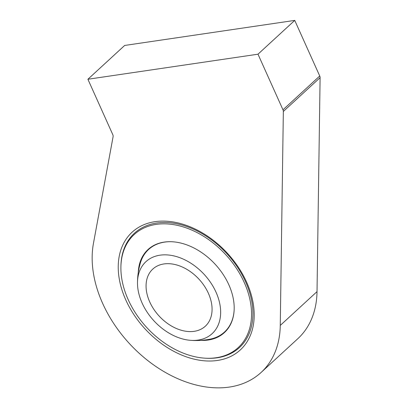 <?xml version="1.0" encoding="UTF-8"?>
<svg xmlns="http://www.w3.org/2000/svg" width="408" height="408" viewBox="0 0 408 408"><rect width="100%" height="100%" fill="white"/><g stroke="black" fill="none" stroke-linecap="round" stroke-linejoin="round"><path stroke-width="0.61" d="M120.926 266.184A77.617 54.284 47.4 0 1 134.385 233.274A77.617 54.284 47.4 0 1 245.575 281.77A77.617 54.284 47.4 0 1 239.46 347.545A77.617 54.284 47.4 0 1 207.728 358.285L206.774 358.255A76.811 53.718 47.4 0 1 120.977 264.95A76.811 53.718 47.4 0 1 172.385 224.456A76.811 53.718 47.4 0 1 244.259 282.509A76.811 53.718 47.4 0 1 206.774 358.255M120.977 264.95L121.028 264.002A77.617 54.284 47.4 0 1 134.4 233.264M239.46 347.545A77.617 54.284 47.4 0 1 205.54 358.204M283.346 111.445L280.265 325.426A110.604 77.357 47.4 0 1 261.079 372.478A110.604 77.357 47.4 0 1 148.9 361.427A110.604 77.357 47.4 0 1 93.442 243.408L113.093 136.69A3.881 2.713 47.4 0 0 112.766 134.589L87.898 79.254L257.989 54.198L282.979 109.808A3.881 2.713 47.4 0 1 283.346 111.445L320.101 77.653L317.021 291.628A110.604 77.357 47.4 0 1 297.835 338.681L261.079 372.478M257.989 54.198L294.739 20.4L124.654 45.456L87.898 79.254M294.739 20.4L319.734 76.01A3.881 2.713 47.4 0 1 320.101 77.653M246.626 282.163A79.948 55.911 47.4 0 1 183.024 355.613A79.948 55.911 47.4 0 1 128.999 235.411A79.948 55.911 47.4 0 1 246.626 282.163M138.271 272.524A56.411 39.454 47.4 0 1 171.115 241.709A56.411 39.454 47.4 0 1 228.842 284.779A56.411 39.454 47.4 0 1 234.131 310.238A56.411 39.454 47.4 0 1 200.675 340.389M234.141 310.034A56.064 39.214 47.4 0 1 210.1 339.15C203.485 340.461 196.84 340.843 190.159 340.292A48.899 34.201 47.4 0 1 137.486 283.009A48.899 34.201 47.4 0 1 169.249 255.097A48.899 34.201 47.4 0 1 216.021 292.189A48.899 34.201 47.4 0 1 198.145 340.078A48.899 34.201 47.4 0 1 190.159 340.292M137.486 283.009C137.496 276.308 138.434 269.719 140.296 263.236A56.064 39.214 47.4 0 1 171.319 241.714M194.208 331.322A38.811 27.142 47.4 0 1 153.796 309.264A38.811 27.142 47.4 0 1 152.801 269.066A38.811 27.142 47.4 0 1 199.048 279.261A38.811 27.142 47.4 0 1 205.336 326.201A38.811 27.142 47.4 0 1 194.208 331.322M317.021 291.628L280.265 325.426M319.734 76.01L282.979 109.808"/></g></svg>
